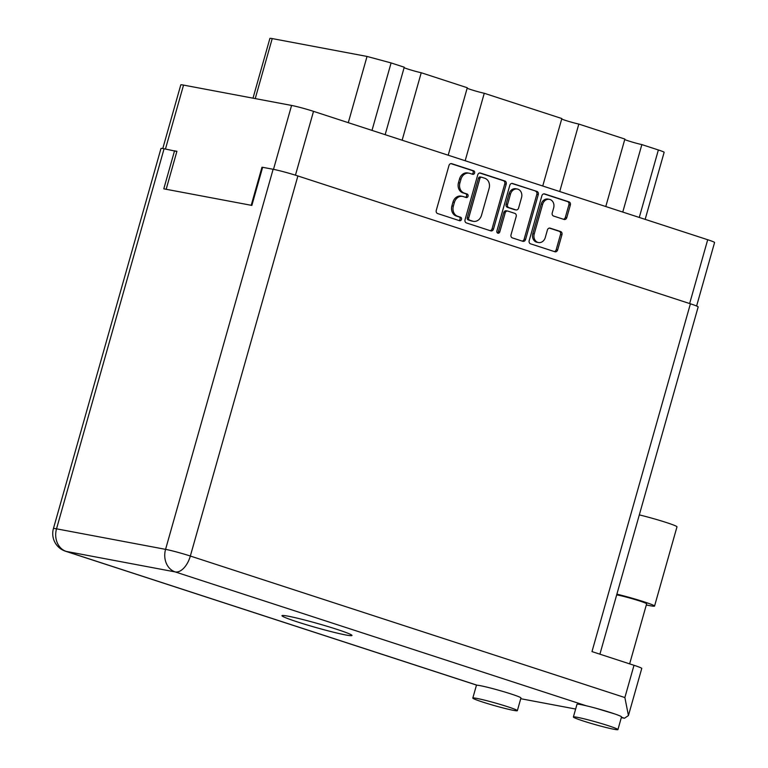 <?xml version="1.0" encoding="UTF-8"?>
<svg xmlns="http://www.w3.org/2000/svg" width="768" height="768" viewBox="0 0 768 768"><rect width="100%" height="100%" fill="white"/><g stroke="black" fill="none" stroke-linecap="round" stroke-linejoin="round"><path stroke-width="1.15" d="M549.408 199.344L547.968 199.075A6.941 5.789 100.7 0 0 541.171 204.106L532.81 233.654A6.941 5.789 100.7 0 0 536.438 242.122A6.941 5.789 100.7 0 0 537.034 242.275L538.474 242.544A6.941 5.789 100.7 0 0 545.28 237.514L547.411 229.978A2.592 2.16 100.7 0 1 550.176 228.154L560.592 231.542A2.592 2.16 100.7 0 1 561.955 234.71L557.645 249.917A2.592 2.16 100.7 0 1 554.88 251.741L530.544 243.821A2.592 2.16 100.7 0 1 529.181 240.653L541.882 195.763A2.592 2.16 100.7 0 1 544.656 193.939L568.992 201.869A2.592 2.16 100.7 0 1 570.346 205.037L566.784 217.622A2.592 2.16 100.7 0 1 564.019 219.446L553.603 216.058A2.592 2.16 100.7 0 1 552.24 212.89L553.642 207.965A6.941 5.789 100.7 0 0 549.408 199.344A6.941 5.789 100.7 0 0 542.602 204.374L534.24 233.923A6.941 5.789 100.7 0 0 537.869 242.39A6.941 5.789 100.7 0 0 538.474 242.544M497.846 233.174A1.814 1.517 100.7 0 0 499.786 231.898L505.152 212.938A2.592 2.16 100.7 0 1 507.917 211.123L514.829 213.37A2.592 2.16 100.7 0 1 516.182 216.538L511.037 234.739A2.592 2.16 100.7 0 0 512.39 237.907L522.806 241.296A2.592 2.16 100.7 0 0 525.571 239.472L538.272 194.592A2.592 2.16 100.7 0 0 536.918 191.424L512.582 183.494A2.592 2.16 100.7 0 0 509.818 185.318L496.896 230.957A1.814 1.517 100.7 0 0 497.846 233.174M497.328 232.858A1.814 1.517 100.7 0 0 498.355 231.629L499.786 231.898M493.507 229.027L506.208 184.147A2.592 2.16 100.7 0 0 504.845 180.979L480.509 173.05A2.592 2.16 100.7 0 0 477.744 174.874L465.043 219.763A2.592 2.16 100.7 0 0 466.397 222.922L490.733 230.851A2.592 2.16 100.7 0 0 493.507 229.027L492.067 228.758L504.768 183.869A2.592 2.16 100.7 0 0 503.414 180.71L479.693 172.982M162.778 148.531L180.787 84.874A16.397 0.97 15.8 0 1 183.542 85.094L291.581 105.437A16.397 0.97 15.8 0 1 313.517 111.35L707.702 239.731A16.397 0.97 15.8 0 1 714.576 242.525L696.605 306.019M469.824 173.386L472.666 174.307A1.814 1.517 100.7 0 0 473.654 170.813L451.738 163.68A2.592 2.16 100.7 0 0 448.973 165.504L436.272 210.394A2.592 2.16 100.7 0 0 437.626 213.552L459.542 220.694A1.814 1.517 100.7 0 0 460.531 217.2L457.69 216.278A8.304 6.922 100.7 0 1 453.35 206.15L454.406 202.406A8.304 6.922 100.7 0 1 462.547 196.397A8.304 6.922 100.7 0 1 463.267 196.579L466.099 197.501A1.814 1.517 100.7 0 0 467.088 194.006L464.256 193.085A8.304 6.922 100.7 0 1 459.907 182.957L460.973 179.213A8.304 6.922 100.7 0 1 469.104 173.203A8.304 6.922 100.7 0 1 469.824 173.386M166.166 189.283L176.918 151.286L175.411 150.998M262.608 167.414L261.965 167.29L251.213 205.296M261.965 167.29L262.579 167.491M372 130.406L391.094 62.928L404.246 67.21L385.152 134.688M348.288 122.678L367.037 56.438L391.094 62.928M252.998 98.17L269.904 38.4A13.757 0.816 15.8 0 1 272.218 38.582L367.037 56.438M622.762 212.074L641.856 144.595L658.368 149.971A13.757 0.816 15.8 0 1 664.138 152.314L645.158 219.37M605.789 206.544L624.874 139.066L578.822 124.07L559.728 191.539M624.739 139.565A10.848 0.643 -164.2 0 0 641.856 144.595M542.746 186.01L561.84 118.541L484.262 93.274L465.168 160.742M561.706 119.03A10.848 0.643 -164.2 0 0 578.822 124.07M448.195 155.213L467.29 87.744L421.229 72.739L402.134 140.218M467.146 88.234A10.848 0.643 -164.2 0 0 484.262 93.274M404.112 67.709A10.848 0.643 -164.2 0 0 421.229 72.739M469.104 173.203L467.674 172.934A8.304 6.922 100.7 0 0 459.533 178.944L460.973 179.213M465.36 197.261A1.814 1.517 100.7 0 0 465.658 193.738L462.816 192.816A8.304 6.922 100.7 0 1 458.477 182.688L459.533 178.944M462.547 196.397L461.107 196.118A8.304 6.922 100.7 0 0 452.966 202.138L454.406 202.406M458.794 220.454A1.814 1.517 100.7 0 0 459.091 216.931L456.25 216.01A8.304 6.922 100.7 0 1 451.91 205.882L452.966 202.138M471.917 174.067A1.814 1.517 100.7 0 0 472.214 170.544L450.912 163.613M490.118 230.65A2.592 2.16 100.7 0 0 492.067 228.758M481.795 177.283A1.814 1.517 100.7 0 0 479.856 178.56L468.701 217.958A1.814 1.517 100.7 0 0 469.651 220.176L472.646 221.146A8.304 6.922 100.7 0 0 473.366 221.328A8.304 6.922 100.7 0 0 481.498 215.318L489.12 188.381A8.304 6.922 100.7 0 0 484.781 178.253L481.795 177.283M481.469 177.226L480.355 177.014A1.814 1.517 100.7 0 0 478.416 178.282L479.856 178.56M473.366 221.328L471.926 221.059A8.304 6.922 100.7 0 1 471.206 220.877L468.221 219.907A1.814 1.517 100.7 0 1 467.27 217.69L478.416 178.282M511.757 183.427L536.918 191.424M522.192 241.094A2.592 2.16 100.7 0 0 524.141 239.203L536.842 194.314A2.592 2.16 100.7 0 0 535.478 191.155M506.486 210.845A2.592 2.16 100.7 0 0 503.712 212.669L498.355 231.629M521.53 197.645A6.941 5.789 100.7 0 0 517.296 189.024A6.941 5.789 100.7 0 0 510.499 194.054L507.552 204.461A2.592 2.16 100.7 0 0 508.906 207.629L515.818 209.875A2.592 2.16 100.7 0 0 518.582 208.061L521.53 197.645M517.296 189.024L515.866 188.755A6.941 5.789 100.7 0 0 509.059 193.786L510.499 194.054M514.838 209.693A2.592 2.16 100.7 0 1 514.378 209.606L507.466 207.36A2.592 2.16 100.7 0 1 506.112 204.192L509.059 193.786M554.266 251.539A2.592 2.16 100.7 0 0 556.214 249.648L560.515 234.442A2.592 2.16 100.7 0 0 559.162 231.274L549.36 228.077M563.405 219.245A2.592 2.16 100.7 0 0 565.344 217.354L568.915 204.758A2.592 2.16 100.7 0 0 567.552 201.6L543.83 193.872M646.31 604.992L650.333 605.75A25.123 1.488 -164.2 0 0 654.547 606.096A25.123 1.488 -164.2 0 0 644.026 601.814A25.123 1.488 -164.2 0 0 616.886 594.163M654.547 606.096L676.982 526.829A25.123 1.488 -164.2 0 0 666.451 522.557A25.123 1.488 -164.2 0 0 639.312 514.896M482.515 702A23.146 1.373 -164.2 0 0 505.315 708.518A23.146 1.373 -164.2 0 0 517.354 710.669A23.146 1.373 -164.2 0 0 507.658 706.733A23.146 1.373 -164.2 0 0 484.858 700.214A23.146 1.373 -164.2 0 0 472.81 698.064A23.146 1.373 -164.2 0 0 482.515 702M517.354 710.669L520.944 697.968A23.146 1.373 -164.2 0 0 511.248 694.032A23.146 1.373 -164.2 0 0 477.13 685.229A23.146 1.373 -164.2 0 0 476.41 685.363L472.81 698.064M583.075 720.931A23.146 1.373 -164.2 0 0 605.875 727.45A23.146 1.373 -164.2 0 0 617.923 729.6A23.146 1.373 -164.2 0 0 608.218 725.664A23.146 1.373 -164.2 0 0 585.418 719.146A23.146 1.373 -164.2 0 0 573.379 716.995A23.146 1.373 -164.2 0 0 583.075 720.931M617.923 729.6L621.514 716.899A23.146 1.373 -164.2 0 0 611.818 712.963A23.146 1.373 -164.2 0 0 586.176 705.754A23.146 1.373 -164.2 0 0 576.979 704.294L573.379 716.995M336.739 629.299A36.365 2.16 -164.2 0 0 300.912 619.056A36.365 2.16 -164.2 0 0 281.99 615.677A36.365 2.16 -164.2 0 0 297.226 621.859A36.365 2.16 -164.2 0 0 333.053 632.102A36.365 2.16 -164.2 0 0 351.974 635.482A36.365 2.16 -164.2 0 0 336.739 629.299M616.685 594.883A16.531 0.979 15.8 0 1 639.715 601.008A16.531 0.979 15.8 0 1 646.637 603.821L629.645 663.869M586.176 705.754L175.248 571.93L66.202 551.395A18.518 15.427 100.7 0 1 56.525 528.826A18.518 1.094 -164.2 0 0 53.424 528.576L160.973 148.502A18.518 1.094 15.8 0 1 164.083 148.752L56.525 528.826L165.571 549.35L273.12 169.277A18.518 1.094 15.8 0 1 297.888 175.958L190.339 556.032L624.874 697.555L628.435 715.546L624.499 718.234L621.302 717.638M575.635 709.037L520.733 698.707M176.861 151.469L164.083 148.752M297.888 175.958L690.403 303.792A18.518 1.094 15.8 0 1 698.16 306.941L599.904 654.182M273.12 169.277L262.637 167.299L251.856 205.411L163.786 188.832L174.566 150.73M624.874 697.555L634.003 665.29L591.984 651.6L690.403 303.792M634.003 665.29A18.518 1.094 15.8 0 1 641.76 668.438L628.435 715.546M614.669 713.914L596.333 708.365M532.81 233.654L534.24 233.923M707.702 239.731L689.645 303.552M313.517 111.35L295.45 175.181M291.581 105.437L273.494 169.344M183.542 85.094L165.456 149.011M255.235 98.592L272.218 38.582M639.274 217.45L658.368 149.971M458.477 182.688L459.907 182.957M462.816 192.816L464.256 193.085M465.658 193.738L467.088 194.006M451.91 205.882L453.35 206.15M456.25 216.01L457.69 216.278M459.091 216.931L460.531 217.2M472.214 170.544L473.654 170.813M504.768 183.869L506.208 184.147M503.414 180.71L504.845 180.979M467.27 217.69L468.701 217.958M468.221 219.907L469.651 220.176M471.206 220.877L472.646 221.146M536.842 194.314L538.272 194.592M524.141 239.203L525.571 239.472M503.712 212.669L505.152 212.938M506.112 204.192L507.552 204.461M507.466 207.36L508.906 207.629M514.378 209.606L515.818 209.875M541.171 204.106L542.602 204.374M559.162 231.274L560.592 231.542M560.515 234.442L561.955 234.71M556.214 249.648L557.645 249.917M567.552 201.6L568.992 201.869M568.915 204.758L570.346 205.037M565.344 217.354L566.784 217.622M53.424 528.576A18.518 18.518 0 0 0 65.501 551.222A18.518 10.176 -72 0 0 66.202 551.395L477.13 685.229M624.499 718.234L621.418 717.235M165.571 549.35A18.518 15.427 100.7 0 0 175.248 571.93A18.518 10.176 108 0 0 190.339 556.032A18.518 1.094 -164.2 0 0 165.571 549.35M480.192 176.966L481.632 177.245M506.256 210.787L507.696 211.066M514.608 209.664L516.038 209.933M65.501 551.222L476.966 685.229"/></g></svg>
